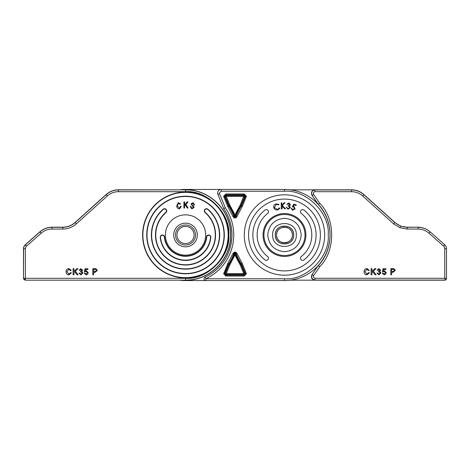 <?xml version="1.0" encoding="UTF-8"?>
<svg xmlns="http://www.w3.org/2000/svg" width="470" height="470" viewBox="0 0 470 470"><rect width="100%" height="100%" fill="white"/><g stroke="black" fill="none" stroke-linecap="round" stroke-linejoin="round"><path stroke-width="0.7" d="M292.199 233.455A7.878 7.878 0 0 0 291.752 231.98M291.024 230.617A7.878 7.878 0 0 0 288.85 228.444M287.481 227.715A7.878 7.878 0 0 0 286.013 227.268M284.468 227.122A7.878 7.878 0 0 0 282.934 227.268M280.096 228.449A7.878 7.878 0 0 0 278.904 229.425M277.923 230.623A7.878 7.878 0 0 0 277.194 231.98M276.742 233.461A7.878 7.878 0 0 0 276.595 235C276.107 224.842 292.834 224.825 292.358 235C292.839 245.158 276.113 245.175 276.595 235M276.748 236.545A7.878 7.878 0 0 0 277.194 238.02M277.923 239.383A7.878 7.878 0 0 0 280.096 241.557M281.465 242.285A7.878 7.878 0 0 0 282.94 242.732M284.479 242.878A7.878 7.878 0 0 0 290.043 240.575M291.03 239.377A7.878 7.878 0 0 0 291.752 238.02M290.249 189.815L314.829 189.815L315.065 191.689C313.496 192.03 313.014 192.947 313.619 194.433L312.18 195.426C310.917 192.43 311.88 190.597 315.065 189.939L351.531 189.939C356.213 190.003 360.314 191.578 363.833 194.662L394.853 222.592L400.563 226.094L407.155 227.31L417.912 227.192C422.536 227.245 426.601 228.79 430.103 231.81L444.726 244.747A5.252 5.252 0 0 1 446.5 248.683L446.5 278.434A1.751 1.751 0 0 1 444.761 280.185L441.248 280.185L444.761 280.185A1.751 1.751 0 0 0 446.5 278.434A1.751 1.751 0 0 1 445.401 280.061L315.035 280.061C311.986 279.327 311.034 277.5 312.174 274.574L313.649 275.59C313.09 277.018 313.555 277.917 315.047 278.275L444.749 278.275L445.401 280.061L444.855 280.185L378.186 280.185A1.751 1.751 0 0 1 378.091 280.185L444.749 280.185M311.945 274.697L318.196 265.597L311.945 274.697C310.799 277.617 311.751 279.45 314.806 280.185L378.091 280.185M217.88 194.38L219.531 193.705A1.786 1.786 0 0 1 219.396 193.023L221.182 191.237L284.473 191.237C306.158 189.428 330.069 213.022 328.236 235C330.046 256.685 306.452 280.596 284.473 278.763L205.795 278.763L205.795 280.549A1.786 1.786 0 0 1 205.043 277.141L205.795 278.763A48.228 48.228 0 0 0 225.318 207.752L223.743 208.604L217.88 194.38A3.572 3.572 0 0 1 221.182 189.451L284.473 189.451A45.549 45.549 0 0 1 330.022 235A45.549 45.549 0 0 1 284.473 280.549L185.527 280.549A45.549 45.549 0 0 1 179.751 280.185M244.283 235A40.191 40.191 0 0 1 284.473 194.809A40.191 40.191 0 0 1 324.664 235A40.191 40.191 0 0 1 284.473 275.191A40.191 40.191 0 0 1 244.283 235M320.381 235A35.902 35.902 0 0 1 284.473 270.902A35.902 35.902 0 0 1 248.571 235A35.902 35.902 0 0 1 284.473 199.098A35.902 35.902 0 0 1 320.381 235M301.305 213.468A2.144 2.144 0 0 1 301.687 209.849A2.144 2.144 0 0 1 303.943 210.09A31.619 31.619 0 0 1 303.943 259.91A2.144 2.144 0 0 1 300.935 259.54A2.144 2.144 0 0 1 301.305 256.532A27.331 27.331 0 0 0 301.305 213.468M268.464 258.224A2.144 2.144 0 0 1 265.004 259.91A31.619 31.619 0 0 1 265.004 210.09A2.144 2.144 0 0 1 268.012 210.46A2.144 2.144 0 0 1 267.642 213.468A27.331 27.331 0 0 0 267.642 256.532A2.144 2.144 0 0 1 268.464 258.224M263.929 235A20.545 20.545 0 0 1 284.473 214.455A20.545 20.545 0 0 1 305.018 235A20.545 20.545 0 0 1 284.473 255.545A20.545 20.545 0 0 1 263.929 235A20.545 20.545 0 0 0 284.473 255.545A20.545 20.545 0 0 0 305.018 235A20.545 20.545 0 0 1 284.473 255.545A20.545 20.545 0 0 1 263.929 235M223.667 273.851L225.853 276.037L244.147 276.037L246.333 273.851A2.186 2.186 0 0 0 246.168 273.017L242.267 263.547L236.945 253.365A2.186 2.186 0 0 0 233.055 253.365L227.733 263.547L223.667 273.851M223.832 196.983L225.295 196.378L229.131 205.701L228.526 206.025L224.654 196.642A1.293 1.293 0 0 1 225.853 194.85L225.853 193.963L223.667 196.149L223.832 196.983L227.733 206.453L233.055 216.635A2.186 2.186 0 0 0 235 218.027L235 217.134A1.293 1.293 0 0 1 233.89 216.312A51.847 51.847 0 0 0 228.526 206.025L227.733 206.453M185.527 243.572A8.572 8.572 0 0 1 176.949 235A8.572 8.572 0 0 1 185.527 226.428A8.572 8.572 0 0 1 194.098 235A8.572 8.572 0 0 1 185.527 243.572M195.532 235A10.005 10.005 0 0 1 185.527 245.005A10.005 10.005 0 0 1 175.522 235A10.005 10.005 0 0 1 185.527 224.995A10.005 10.005 0 0 1 195.532 235M233.055 253.365L233.89 253.688A1.293 1.293 0 0 1 235 252.866L234.53 253.935L233.89 253.688A51.847 51.847 0 0 1 228.526 263.976L229.924 264.722L226.282 273.569L224.654 273.358L228.526 263.976L227.733 263.547M231.969 235A46.442 46.442 0 0 0 223.743 208.604A46.442 46.442 0 0 1 205.043 277.141A46.442 46.442 0 0 0 231.969 235A46.442 46.442 0 0 1 205.043 277.141M235 251.973L235 252.866A1.293 1.293 0 0 1 236.11 253.688L235.47 253.935L235 253.559L235 254.752L234.53 253.935A52.534 52.534 0 0 1 229.131 264.299L225.295 273.622L225.853 274.462L226.282 273.569L243.719 273.569L244.147 276.037M235 214.831L240.076 205.278L243.719 196.431L244.753 196.149L244.147 195.538L225.853 195.538L225.853 194.85L244.147 194.85L244.147 195.538L243.719 196.431L226.282 196.431L225.853 195.538L225.248 196.149L226.282 196.431L229.924 205.278L235 214.831L235 217.134A1.293 1.293 0 0 0 236.11 216.312L236.945 216.635L242.267 206.453L246.168 196.983A2.186 2.186 0 0 0 246.333 196.149L244.147 193.963L225.853 193.963M233.055 216.635L234.53 216.065A52.534 52.534 0 0 0 229.131 205.701L229.924 205.278M179.751 189.815A45.549 45.549 0 0 1 185.527 189.451L221.182 189.451A3.572 3.572 0 0 0 217.61 193.023M205.795 280.549L185.527 280.549L205.795 280.549M234.53 216.065L235 216.441L235.47 216.065L235 215.248L234.53 216.065M246.168 273.017L245.346 273.358A1.293 1.293 0 0 1 244.147 275.15L225.853 275.15L225.853 274.462L244.147 274.462L244.706 273.622L243.719 273.569L240.076 264.722L241.474 263.976L245.346 273.358L244.706 273.622L240.869 264.299A52.534 52.534 0 0 1 235.47 253.935L229.924 264.722M240.076 264.722L235 255.169M246.168 196.983L245.346 196.642L241.474 206.025L242.267 206.453M236.945 253.365L236.11 253.688A51.847 51.847 0 0 0 241.474 263.976L242.267 263.547M244.147 193.963L244.147 194.85A1.293 1.293 0 0 1 245.346 196.642L244.706 196.378L240.869 205.701A52.534 52.534 0 0 0 235.47 216.065L236.11 216.312A51.847 51.847 0 0 1 241.474 206.025L240.076 205.278M293.809 204.145L296.3 204.996L296.112 205.543L294.061 204.844L293.239 206.312L293.956 206.436L295.119 208.933L292.422 210.266L291.194 208.122L291.782 208.328L292.64 209.738L294.537 208.704L293.638 206.929L292.299 206.818L293.809 204.145M288.844 203.498L287.54 204.291L286.929 204.197L288.933 202.911L290.431 204.732L289.467 205.854L290.337 207.617L287.981 209.256L286.265 207.188L286.859 207.276L287.176 208.192L288.081 208.674L289.732 207.576L288.163 205.989L288.245 205.431L289.802 204.638L288.844 203.498M281.454 208.968L281.166 202.87L281.788 202.84L281.894 205.132L284.221 202.729L285.043 202.688L282.241 205.56L285.56 208.774L284.75 208.809L281.941 206.095L282.076 208.939L281.454 208.968M276.037 203.868L278.951 204.403L278.581 204.885L276.207 204.444L274.339 207.67L277.617 209.467L279.415 207.94L279.979 208.163L277.735 210.031L275.026 209.673L273.704 207.787C273.375 205.831 274.151 204.526 276.037 203.868M224.055 235A38.528 38.528 0 0 0 185.527 196.472A38.528 38.528 0 0 0 146.998 235A38.528 38.528 0 0 0 185.527 273.528A38.528 38.528 0 0 0 224.055 235A38.528 38.528 0 0 1 185.527 273.528A38.528 38.528 0 0 1 146.998 235M142.621 235A42.905 42.905 0 0 1 185.527 192.095A42.905 42.905 0 0 1 228.432 235A42.905 42.905 0 0 1 185.527 277.905A42.905 42.905 0 0 1 142.621 235A42.905 42.905 0 0 0 185.527 277.905A42.905 42.905 0 0 0 228.432 235M166.727 210.901A2.191 2.191 0 0 1 165.975 212.552A29.774 29.774 0 0 0 185.527 264.774A29.774 29.774 0 0 0 205.079 212.552A2.191 2.191 0 0 1 205.607 208.903A2.191 2.191 0 0 1 207.952 209.25A34.151 34.151 0 0 1 185.527 269.151A34.151 34.151 0 0 1 163.096 209.25A2.191 2.191 0 0 1 166.727 210.901A2.191 2.191 0 0 0 163.096 209.25L163.272 209.444A33.887 33.887 0 0 0 185.527 268.887A33.887 33.887 0 0 0 207.781 209.444A1.927 1.927 0 0 0 205.061 209.632A1.927 1.927 0 0 0 205.249 212.352A30.033 30.033 0 0 1 185.527 265.033A30.033 30.033 0 0 1 165.798 212.352A1.927 1.927 0 0 0 165.334 209.144A1.927 1.927 0 0 0 163.272 209.444M210.819 237.191A2.191 2.191 0 0 1 210.807 237.397A25.392 25.392 0 0 1 160.246 237.397A2.191 2.191 0 0 1 162.32 235A2.191 2.191 0 0 1 164.606 236.98A21.015 21.015 0 0 0 206.447 236.98A2.191 2.191 0 0 1 208.733 235A2.191 2.191 0 0 1 210.819 237.191A2.191 2.191 0 0 0 208.733 235A2.191 2.191 0 0 0 206.447 236.98A21.015 21.015 0 0 1 164.606 236.98A2.191 2.191 0 0 0 162.32 235A2.191 2.191 0 0 0 160.246 237.397L160.505 237.374A25.133 25.133 0 0 0 210.542 237.374A1.927 1.927 0 0 0 208.715 235.264A1.927 1.927 0 0 0 206.712 237.009A21.279 21.279 0 0 1 164.341 237.009A1.927 1.927 0 0 0 162.244 235.27A1.927 1.927 0 0 0 160.505 237.374M197.347 235A11.821 11.821 0 0 1 185.527 246.821A11.821 11.821 0 0 1 173.706 235A11.821 11.821 0 0 1 185.527 223.18A11.821 11.821 0 0 1 197.347 235M205.666 235A20.14 20.14 0 0 1 185.527 255.139A20.14 20.14 0 0 1 165.387 235A20.14 20.14 0 0 1 185.527 214.861A20.14 20.14 0 0 1 205.666 235M185.527 191.689L118.422 191.689C114.216 191.742 110.532 193.152 107.371 195.931L76.357 223.861C72.48 227.268 67.962 229.002 62.798 229.06L52.088 229.06C47.928 229.113 44.28 230.494 41.137 233.214L26.514 246.151A3.378 3.378 0 0 0 25.374 248.683L25.374 278.311L185.527 278.311C207.047 280.173 230.7 256.52 228.837 235C230.7 213.48 207.047 189.827 185.527 191.689L185.527 189.939C209.602 189.322 231.205 210.924 230.588 235C231.205 259.076 209.602 280.678 185.527 280.061L185.527 278.311M25.251 280.185L23.5 278.434L23.5 248.683A5.252 5.252 0 0 1 25.274 244.747L39.897 231.81C43.399 228.784 47.458 227.245 52.088 227.192L62.798 227.192C67.48 227.133 71.581 225.559 75.1 222.469L106.12 194.539C109.639 191.449 113.74 189.874 118.422 189.815L185.527 189.815C209.673 189.193 231.328 210.854 230.711 235C231.328 259.146 209.673 280.807 185.527 280.185L25.251 280.185L185.527 280.185M23.5 278.434L23.623 248.683A5.129 5.129 0 0 1 25.357 244.835L39.974 231.898C43.451 228.896 47.494 227.368 52.088 227.31L62.798 227.31C67.516 227.257 71.64 225.671 75.182 222.557L106.202 194.633C109.698 191.56 113.769 189.998 118.422 189.939L118.422 189.815M23.623 278.311A1.751 1.751 45 0 0 25.374 280.061L25.374 278.311L23.623 278.311M191.766 208.892L190.233 206.383L190.861 206.465L191.977 208.187L193.44 207.458L191.02 203.915L193.152 202.676L194.557 204.902L193.922 204.814L193.005 203.381L191.66 203.998L191.742 204.614L193.534 205.831L194.087 207.54L191.766 208.892M184.569 208.034L183.899 208.034L183.946 201.877L184.61 201.883L184.587 204.932L187.119 201.9L188.024 201.906L185.885 204.385L188.071 208.057L187.195 208.051L185.415 204.926L184.581 205.901L184.569 208.034M179.47 208.145L180.556 206.295L181.255 206.348L179.64 208.821C177.96 208.862 176.967 207.993 176.655 206.207L178.277 202.623L180.609 203.921L180.016 204.25L178.418 203.304L177.325 206.054L179.47 208.145M68.837 274.18L70.559 272.641L71.422 272.847L68.92 274.885C67.034 274.721 66.088 273.658 66.076 271.695C66.117 269.815 67.057 268.781 68.902 268.599L71.264 270.379L70.4 270.567L68.861 269.304L66.94 271.695L68.837 274.18M73.954 274.809L73.085 274.809L73.085 268.675L73.954 268.675L73.954 271.501L76.775 268.675L77.961 268.675L75.4 271.237L78.114 274.809L77.051 274.809L74.853 271.789L73.954 272.682L73.954 274.809M80.905 274.885L78.995 273.158L79.783 273.076L80.934 274.18L82.138 272.958L80.993 271.819L80.482 271.901L80.564 271.19L81.827 270.262L80.893 269.386L79.859 270.326L79.078 270.25L80.869 268.675L82.614 270.238L81.774 271.449L82.926 272.964L80.905 274.885M86.18 274.885L84.277 273.158L85.064 273.076L86.186 274.18L87.42 272.753L86.192 271.425L84.353 271.901L84.982 268.758L87.89 268.758L87.89 269.539L85.628 269.539L85.317 271.131L86.41 270.72L88.207 272.706L87.737 274.139L86.18 274.885M93.659 274.809L92.796 274.809L92.796 268.675L95.956 268.734L97.355 270.438L95.163 272.295L93.659 272.295L93.659 274.809M93.659 271.584L95.14 271.584L96.491 270.462L95.833 269.439L93.659 269.386L93.659 271.584M275.367 235C274.809 246.779 294.179 246.703 293.58 235C294.179 223.297 274.809 223.221 275.367 235M275.279 235C274.715 246.897 294.273 246.815 293.668 235C294.273 223.185 274.715 223.103 275.279 235M272.653 235C271.93 250.293 297.075 250.193 296.294 235C297.075 219.807 271.93 219.707 272.653 235M444.749 278.275L444.749 248.683A3.502 3.502 0 0 0 443.568 246.057L429.081 233.243C425.914 230.512 422.236 229.113 418.053 229.06L407.155 229.06L399.935 227.727L393.678 223.89L362.664 195.961C359.48 193.17 355.767 191.748 351.531 191.689L315.065 191.689M314.806 280.185L315.047 278.275M313.619 194.433L319.671 203.24L318.196 204.403L311.945 195.303L318.29 204.327C333.964 220.824 333.97 249.176 318.29 265.673L319.847 266.566L313.649 275.59M351.531 191.689L351.578 189.815L314.829 189.815C311.763 190.538 310.799 192.365 311.945 195.303M351.578 189.815C356.26 189.88 360.361 191.454 363.88 194.539L394.9 222.469C398.419 225.553 402.52 227.128 407.202 227.192L407.155 229.06M417.912 227.192L407.202 227.192M290.254 280.185L345.174 280.185M430.103 231.81L429.081 233.243M418.053 229.06L418.053 227.31C422.677 227.368 426.742 228.908 430.244 231.933M391.657 274.768L390.793 274.768L390.793 268.64L393.954 268.699L395.352 270.403L393.161 272.253L391.657 272.253L391.657 274.768M391.657 271.548L393.137 271.548L394.489 270.426L393.825 269.398L391.657 269.345L391.657 271.548M384.178 274.85L382.274 273.117L383.062 273.041L384.184 274.139L385.418 272.712L384.19 271.39L382.351 271.86L382.98 268.717L385.888 268.717L385.888 269.504L383.626 269.504L383.314 271.09L384.407 270.685L386.205 272.665L385.735 274.104L384.178 274.85M378.902 274.85L376.993 273.117L377.78 273.041L378.932 274.139L380.136 272.917L378.99 271.778L378.479 271.86L378.562 271.155L379.825 270.221L378.89 269.345L377.856 270.291L377.075 270.209L378.867 268.64L380.612 270.197L379.772 271.413L380.923 272.923L378.902 274.85M371.946 274.768L371.083 274.768L371.083 268.64L371.946 268.64L371.946 271.466L374.772 268.64L375.959 268.64L373.397 271.202L376.112 274.768L375.048 274.768L372.845 271.748L371.946 272.647L371.946 274.768M366.835 274.139L368.556 272.606L369.42 272.806L366.917 274.85C365.031 274.68 364.086 273.616 364.074 271.66C364.115 269.774 365.055 268.74 366.9 268.558L369.261 270.344L368.398 270.526L366.859 269.269L364.937 271.654L366.835 274.139M221.182 191.237L221.182 189.451L183.136 189.451A2.28 2.28 0 0 0 182.454 189.551M441.248 280.185L444.761 280.185L441.248 280.185M305.911 235A21.438 21.438 0 0 0 284.473 213.562A21.438 21.438 0 0 0 263.036 235A21.438 21.438 0 0 0 284.473 256.438A21.438 21.438 0 0 0 305.911 235M225.853 276.037L225.853 275.15A1.293 1.293 0 0 1 224.654 273.358L223.832 273.017M225.318 207.752L219.531 193.705M284.473 278.763L284.473 280.549A45.549 45.549 0 0 0 330.022 235A45.549 45.549 0 0 0 284.473 189.451L284.473 191.237M235 218.027A2.186 2.186 0 0 0 236.945 216.635M146.734 235A38.793 38.793 0 0 1 185.527 196.207A38.793 38.793 0 0 1 224.319 235A38.793 38.793 0 0 1 185.527 273.793A38.793 38.793 0 0 1 146.734 235M228.167 235A42.647 42.647 0 0 0 185.527 192.353A42.647 42.647 0 0 0 142.88 235A42.647 42.647 0 0 0 185.527 277.647A42.647 42.647 0 0 0 228.167 235M160.246 237.397A25.392 25.392 0 0 0 210.807 237.397L210.542 237.374M215.295 235A29.774 29.774 0 0 0 205.079 212.552A2.191 2.191 0 0 1 205.607 208.903A2.191 2.191 0 0 1 207.952 209.25A34.151 34.151 0 0 1 219.678 235M118.422 191.689L118.422 189.939L185.527 189.815M107.371 195.931L106.12 194.539M25.374 248.683L23.5 248.683M26.514 246.151L25.274 244.747M41.137 233.214L39.897 231.81M52.088 229.06L52.088 227.192M62.798 229.06L62.798 227.192M76.357 223.861L75.1 222.469M301.2 235C300.142 224.913 294.567 219.337 284.473 218.274C274.386 219.337 268.811 224.907 267.747 235C268.811 245.087 274.386 250.663 284.473 251.726C294.567 250.663 300.136 245.093 301.2 235M399.935 227.727L400.563 226.094M394.9 222.469L393.678 223.89M319.671 203.24C335.556 218.474 335.668 251.203 319.847 266.566M363.88 194.539L362.664 195.961M444.726 244.747L443.568 246.057M446.5 248.683L444.749 248.683M446.5 278.434L444.908 278.434"/></g></svg>
